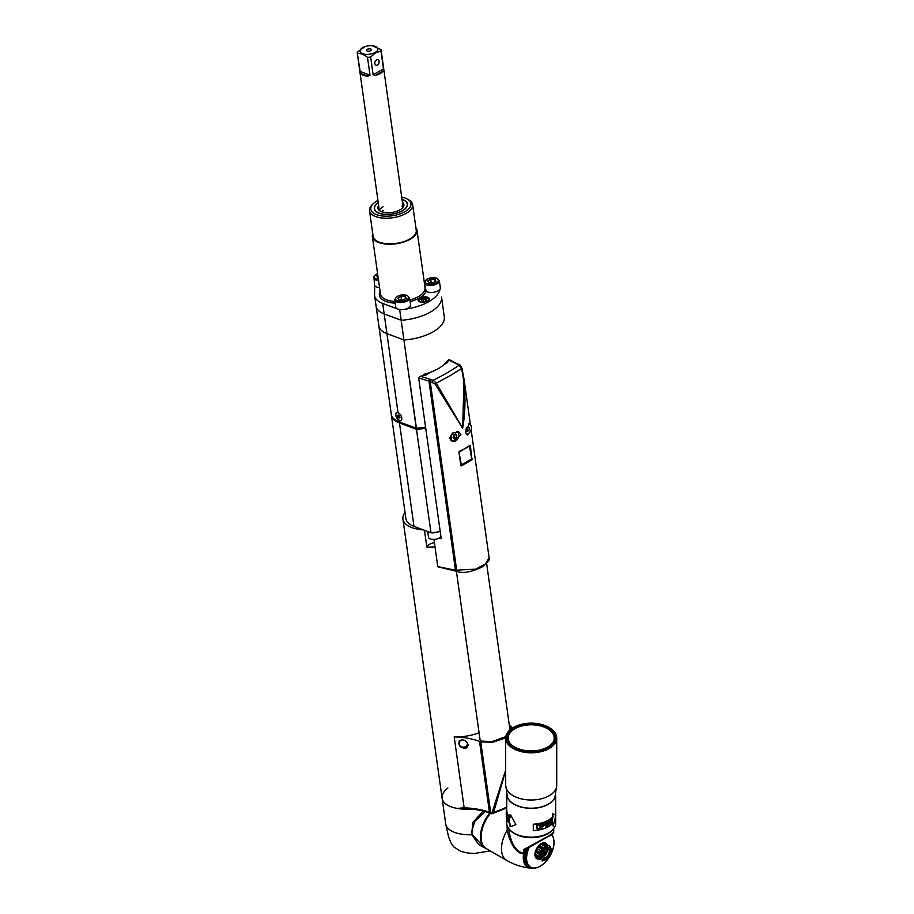 <?xml version="1.0" encoding="UTF-8"?>
<svg xmlns="http://www.w3.org/2000/svg" width="914" height="914" viewBox="0 0 914 914"><rect width="100%" height="100%" fill="white"/><g stroke="black" fill="none" stroke-linecap="round" stroke-linejoin="round"><path stroke-width="1.37" d="M490.475 813.289A25.523 14.738 120 0 0 486.374 848.683L506.767 860.451A25.523 14.738 -60 0 1 507.213 830.22L507.042 825.251M509.247 829.272A24.027 13.87 0 0 0 514.216 833.442L514.753 833.751A23.273 13.436 0 0 0 514.753 833.751L514.753 833.751A23.273 13.436 0 0 0 547.657 833.751A23.273 13.436 0 0 0 547.92 833.591M529.195 847.438A19.377 11.185 120 0 0 528.943 847.986L528.898 848.101A19.377 11.185 120 0 0 528.441 849.209L528.395 849.335A19.377 11.185 120 0 0 527.984 850.443L526.133 849.163L525.858 849.963A19.891 11.482 120 0 0 525.71 850.431L525.481 851.22A19.891 11.482 120 0 0 525.356 851.688L525.162 852.476A19.891 11.482 120 0 0 525.07 852.922L523.836 852.888C514.079 852.591 509.784 837.681 508.755 829.124L508.721 828.61M546.286 837.247L523.836 849.494L525.07 849.734L546.88 837.304C550.993 835.247 553.267 833.682 553.724 832.597L553.724 828.552M547.132 836.756C553.313 833.191 555.095 831.934 552.49 832.951M531.708 867.98L532.268 867.786A19.377 11.185 120 0 0 532.976 867.934L533.056 867.946A19.377 11.185 120 0 0 533.81 868.014L533.89 868.014A19.377 11.185 120 0 0 534.667 868.003L534.747 867.992A19.377 11.185 120 0 0 535.547 867.912L535.638 867.9A19.377 11.185 120 0 0 536.461 867.729L536.552 867.706A19.377 11.185 120 0 0 537.386 867.466L537.478 867.432A19.377 11.185 120 0 0 538.323 867.112L538.415 867.078A19.377 11.185 120 0 0 539.283 866.689L539.374 866.643A19.377 11.185 120 0 0 540.231 866.175L540.334 866.118A19.377 11.185 120 0 0 541.191 865.592L541.237 865.489A19.377 11.185 120 0 0 542.139 864.93L542.231 864.861A19.377 11.185 120 0 0 543.087 864.198L543.179 864.118A19.377 11.185 120 0 0 544.013 863.399L544.104 863.319A19.377 11.185 120 0 0 544.927 862.53L545.007 862.45A19.377 11.185 120 0 0 545.807 861.616L545.898 861.514A19.377 11.185 120 0 0 546.675 860.634L546.755 860.531A19.377 11.185 120 0 0 547.497 859.606L547.577 859.503A19.377 11.185 120 0 0 548.297 858.532L548.366 858.429A19.377 11.185 120 0 0 549.051 857.423L549.12 857.309A19.377 11.185 120 0 0 549.76 856.269L549.828 856.155A19.377 11.185 120 0 0 550.434 855.093L550.491 854.978A19.377 11.185 120 0 0 551.051 853.893L551.108 853.779A19.377 11.185 120 0 0 551.61 852.682L551.668 852.556A19.377 11.185 120 0 0 552.125 851.448L552.17 851.334A19.377 11.185 120 0 0 552.57 850.214L552.616 850.1A19.377 11.185 120 0 0 552.97 848.98L553.004 848.866A19.377 11.185 120 0 0 553.301 847.758L553.324 847.632A19.377 11.185 120 0 0 553.564 846.535L553.587 846.421A19.377 11.185 120 0 0 553.77 845.347L553.781 845.233A19.377 11.185 120 0 0 553.907 844.17L553.907 844.056A19.377 11.185 120 0 0 553.975 843.028L553.975 842.925A19.377 11.185 120 0 0 553.975 841.92L553.975 841.817A19.377 11.185 120 0 0 553.907 840.857L553.907 840.754A19.377 11.185 120 0 0 553.781 839.84L553.77 839.749A19.377 11.185 120 0 0 553.587 838.869L553.564 838.778A19.377 11.185 120 0 0 553.324 837.955L553.301 837.875A19.377 11.185 120 0 0 553.004 837.11L552.97 837.03A19.377 11.185 120 0 0 552.616 836.321L552.57 836.253A19.377 11.185 120 0 0 552.17 835.602L552.125 835.533A19.377 11.185 120 0 0 551.668 834.95L551.61 834.893A19.377 11.185 120 0 0 551.416 834.676M551.348 834.082L551.61 834.893M551.885 834.711L552.125 835.533L551.885 834.711A19.891 11.482 -60 0 0 551.839 834.653M552.364 835.43L552.57 836.253L552.364 835.43A19.891 11.482 -60 0 0 552.342 835.396M552.787 836.207L552.97 837.03L552.787 836.207A19.891 11.482 -60 0 1 552.787 836.207M553.141 837.064L553.301 837.875L553.141 837.064M524.796 854.864L524.727 854.944A19.891 11.482 120 0 0 524.682 855.39L525.904 856.087A19.891 11.482 -60 0 1 525.95 855.641L526.784 855.424A19.377 11.185 120 0 0 526.658 856.487L525.904 856.087M527.984 850.443L527.949 850.568A19.377 11.185 120 0 0 527.595 851.677L527.561 851.802A19.377 11.185 120 0 0 527.264 852.899L527.229 853.025A19.377 11.185 120 0 0 527.001 854.122L525.401 853.208L523.642 853.562A20.942 12.088 120 0 0 528.052 867.42A20.942 12.088 120 0 0 530.623 868.129L532.165 868.151M508.755 829.124L507.213 830.22C511.063 848.729 520.294 855.013 523.642 853.562L523.836 849.494M524.91 853.722L526.978 854.236A19.377 11.185 120 0 0 526.795 855.31L524.842 854.179A19.891 11.482 120 0 1 524.91 853.722L525.07 852.945A19.891 11.482 120 0 0 525.07 852.945L525.401 853.208M527.001 854.122L525.07 852.945M525.162 852.476L527.229 853.025M527.321 852.956L525.664 852.008M527.264 852.899L525.356 851.688M525.481 851.22L527.561 851.802M527.641 851.734L525.996 850.785M527.595 851.677L525.71 850.431M525.858 849.963L527.949 850.568M528.029 850.511L526.384 849.552M526.635 848.878L528.395 849.335M528.475 849.277L527.218 848.558M528.441 849.209L527.492 848.398M527.835 848.603A19.891 11.482 -60 0 1 528.029 848.135L528.898 848.101M528.943 847.986L528.372 847.347M538.94 859.103A9.014 5.198 -60 0 1 535.033 853.139A9.014 5.198 -60 0 1 541.294 843.553A9.014 5.198 -60 0 1 547.212 844.776M553.656 838.949L553.77 839.749L553.656 838.949M553.815 839.977L553.907 840.754L553.815 839.977M553.907 841.051L553.975 841.817L553.907 841.051M553.93 842.171L553.975 842.925L553.93 842.171M553.884 843.336L553.907 844.056L553.884 843.336M553.758 844.525L553.781 845.233L553.758 844.525M553.576 845.747L553.587 846.421L553.576 845.747M553.336 846.992L553.324 847.632L553.336 846.992M553.016 848.249L553.004 848.866L553.016 848.249M552.639 849.506L552.616 850.1L552.639 849.506M544.013 863.399L543.442 863.73L544.013 863.399M543.087 864.198L542.482 864.53L543.087 864.198M542.139 864.93L541.511 865.261L542.139 864.93M541.191 865.592L540.528 865.924L541.191 865.592M539.283 866.689L538.575 867.009L539.283 866.689M538.323 867.112L537.592 867.42L538.323 867.112M537.386 867.466L536.632 867.763L537.386 867.466M536.461 867.729L535.684 868.014L536.461 867.729M535.547 867.912L534.759 868.174L535.547 867.912M534.667 868.003L533.856 868.243A19.891 11.482 -60 0 1 533.822 868.243L534.667 868.003M532.988 868.231L533.81 868.014L532.988 868.231A19.891 11.482 -60 0 1 532.931 868.22M532.142 868.129L532.976 867.934L532.142 868.129A19.891 11.482 -60 0 1 532.051 868.106M531.845 868.06L531.342 867.934A19.891 11.482 -60 0 1 531.194 867.889M530.851 867.717L531.514 867.546A19.377 11.185 120 0 0 532.188 867.763L531.342 867.934M531.057 867.843L530.577 867.649A19.891 11.482 -60 0 1 530.36 867.557L530.623 867.672M529.971 867.34L530.794 867.226A19.377 11.185 120 0 0 531.434 867.523L530.577 867.649M530.314 867.523L530.817 867.135L528.646 866.586A19.891 11.482 120 0 1 528.395 866.426L528.395 866.381M528.395 866.426L530.131 866.815A19.377 11.185 120 0 0 530.726 867.192M525.116 861.399L527.001 861.879A19.377 11.185 120 0 0 527.229 862.702L527.264 862.782A19.377 11.185 120 0 0 527.561 863.547L527.595 863.627A19.377 11.185 120 0 0 527.949 864.336L527.984 864.416A19.377 11.185 120 0 0 528.395 865.055L528.441 865.124A19.377 11.185 120 0 0 528.898 865.707L528.943 865.764A19.377 11.185 120 0 0 529.457 866.278L529.514 866.323A19.377 11.185 120 0 0 530.063 866.769L530.131 866.815M530.063 866.769L527.984 866.141A19.891 11.482 120 0 1 527.744 865.946L527.766 865.855A19.811 11.436 -60 0 1 527.709 865.809M527.744 865.946L529.514 866.323M529.457 866.278L527.367 865.604A19.891 11.482 120 0 1 527.149 865.387L527.172 865.295A19.811 11.436 -60 0 1 527.024 865.124M527.149 865.387L528.943 865.764M528.898 865.707L526.807 864.998A19.891 11.482 120 0 1 526.613 864.758L528.441 865.124M528.395 865.055L526.304 864.313A19.891 11.482 120 0 1 526.133 864.038L527.984 864.416M527.949 864.336L525.858 863.559A19.891 11.482 120 0 1 525.71 863.262L527.595 863.627M527.561 863.547L525.481 862.725A19.891 11.482 120 0 1 525.356 862.405L527.264 862.782M527.229 862.702L525.162 861.833A19.891 11.482 120 0 1 525.07 861.491M526.658 856.487L526.647 856.601A19.377 11.185 120 0 0 526.59 857.629L526.59 857.732A19.377 11.185 120 0 0 526.59 858.737L526.59 858.84A19.377 11.185 120 0 0 526.647 859.8L526.658 859.903A19.377 11.185 120 0 0 526.784 860.817L526.795 860.919A19.377 11.185 120 0 0 526.978 861.788L527.001 861.879M526.978 861.788L524.91 860.885A19.891 11.482 120 0 1 524.842 860.52L526.795 860.919M526.784 860.817L524.727 859.88A19.891 11.482 120 0 1 524.682 859.491L526.658 859.903M526.647 859.8L524.613 858.817A19.891 11.482 120 0 1 524.59 858.417L526.59 858.84M526.59 858.737L524.567 857.709A19.891 11.482 -60 0 1 524.567 857.286L526.59 857.732M526.59 857.629L524.59 856.567A19.891 11.482 120 0 1 524.613 856.132L526.647 856.601M524.727 854.944L525.95 855.641M526.864 855.355L525.207 854.396M542.71 843.965L546.766 846.307L548 845.439A8.489 4.901 -60 0 1 548.411 845.473L544.493 843.211A8.489 4.901 120 0 0 544.081 843.165L541.522 843.851A8.489 4.901 120 0 0 541.294 843.988A8.489 4.901 120 0 0 541.054 844.125L538.495 846.398A8.489 4.901 120 0 0 538.095 846.901L536.221 850.146A8.489 4.901 120 0 0 535.981 850.751L535.296 854.099A8.489 4.901 120 0 0 535.296 854.647L535.981 857.206A8.489 4.901 120 0 0 536.221 857.538L540.14 859.8A8.489 4.901 -60 0 1 539.9 859.468L540.037 857.96L535.981 855.618M538.095 858.623L540.14 859.8M539.866 845.61L543.921 847.941L544.973 846.387L541.054 844.125M538.495 846.398L542.413 848.66L543.921 847.941M544.973 846.387A8.489 4.901 -60 0 1 545.212 846.25A8.489 4.901 -60 0 1 545.441 846.124L546.766 846.307M541.522 843.851L545.441 846.124M548 845.439L544.081 843.165M548.411 845.473L550.285 846.547L548.411 845.473M550.285 846.547A8.489 4.901 -60 0 1 550.525 846.89L551.211 849.449A8.489 4.901 -60 0 1 551.211 849.986L550.525 853.333A8.489 4.901 -60 0 1 550.285 853.939L548.411 857.183A8.489 4.901 -60 0 1 548 857.698L545.441 859.96A8.489 4.901 -60 0 1 545.212 860.108A8.489 4.901 -60 0 1 544.973 860.234L542.413 860.919A8.489 4.901 -60 0 1 542.013 860.885M535.981 857.206L539.9 859.468M540.037 857.96L535.296 854.647M539.214 856.909A8.489 4.901 -60 0 1 539.214 856.361L540.037 854.681L535.981 852.339M535.296 854.099L539.214 856.361M540.037 854.681L539.9 853.013L535.981 850.751M539.9 853.013A8.489 4.901 -60 0 1 540.14 852.408L541.465 851.014L537.409 848.672M536.221 850.146L540.14 852.408M541.465 851.014L542.013 849.163L538.095 846.901M545.544 858.886A6.752 3.896 -60 0 1 540.757 856.121A6.752 3.896 -60 0 1 545.544 847.849A6.752 3.896 -60 0 1 550.319 850.603A6.752 3.896 -60 0 1 545.544 858.886M545.544 857.652A5.255 3.039 120 0 0 548.971 853.025A5.255 3.039 120 0 0 548.16 848.809A5.255 3.039 120 0 0 545.544 849.072A5.255 3.039 120 0 0 542.105 853.71A5.255 3.039 120 0 0 542.916 857.915A5.255 3.039 120 0 0 545.544 857.652M543.179 851.414A3.359 1.942 120 0 1 544.584 850.066A3.359 1.942 -60 0 1 546.88 850.797A3.359 1.942 -60 0 1 544.584 855.55A3.359 1.942 120 0 1 543.979 855.812A3.359 1.942 120 0 1 542.665 852.294M543.362 853.516L543.967 854.396L545.201 853.687L545.807 852.111L545.201 851.231L543.362 853.516M545.807 852.111L544.744 851.494M545.201 853.687L544.081 853.036L544.664 851.54M543.384 853.448L544.081 853.036M514.753 833.751L514.216 833.442A24.027 13.87 0 0 0 548.194 833.442A24.027 13.87 0 0 0 553.153 829.272M506.733 818.978L506.733 823.023A24.472 14.133 0 0 0 521.837 836.082A24.472 14.133 0 0 0 548.514 833.008A24.472 14.133 0 0 0 555.678 823.023L555.678 816.83M533.319 830.598L533.262 824.234L533.319 830.598A24.929 14.396 -0 0 0 548.834 826.439A24.929 14.396 0 0 0 553.187 823.046L553.187 826.085L552.776 823.468M533.262 824.234A24.472 14.133 0 0 0 548.514 820.144A24.472 14.133 180 0 0 552.776 816.819L553.187 816.956A24.929 14.396 180 0 1 548.834 820.349A24.929 14.396 180 0 1 533.319 824.508M555.666 794.666A24.472 14.133 180 0 1 548.514 804.206A24.472 14.133 180 0 1 522.202 807.348A24.472 14.133 180 0 1 506.744 794.666M506.733 794.609L506.733 810.147A24.472 14.133 -0 0 0 507.567 813.803A24.472 14.133 180 0 0 510.035 817.242M515.884 824.565L510.412 814.534L515.884 824.565L510.035 826.896L510.035 823.857A24.929 14.396 0 0 1 507.133 819.984A24.929 14.396 0 0 1 506.276 816.259L506.276 813.437A24.929 14.396 180 0 1 506.287 813.14A24.929 14.396 0 0 1 506.276 812.854L506.276 811.415A24.929 14.396 180 0 1 506.287 811.175M510.035 826.896L512.068 826.119M553.187 816.956L552.776 813.757L552.776 816.819M553.187 813.906L555.895 815.197L553.187 826.085M551.987 822.737L551.987 818.875A24.929 14.396 0 0 0 552.353 818.544L552.353 823.08A24.929 14.396 180 0 1 551.793 823.571L550.079 820.909L550.079 824.862A24.929 14.396 180 0 1 549.622 825.159L549.622 820.623A24.929 14.396 0 0 0 550.297 820.178L551.61 822.589L549.954 820.018M549.006 825.536L549.006 824.954A24.929 14.396 0 0 1 548.834 825.056A24.929 14.396 0 0 1 546.469 826.256L546.469 824.714A24.929 14.396 180 0 0 548.686 823.594L548.686 823.023A24.929 14.396 0 0 1 546.469 824.131L546.469 822.886A24.929 14.396 180 0 0 548.834 821.686A24.929 14.396 180 0 0 549.006 821.583L549.006 821.001A24.929 14.396 0 0 1 548.834 821.103A24.929 14.396 0 0 1 545.932 822.543L545.932 827.067A24.929 14.396 180 0 0 548.834 825.639A24.929 14.396 180 0 0 549.006 825.536L548.686 825.353A24.472 14.133 0 0 1 548.514 825.456A24.472 14.133 0 0 1 545.932 826.747M545.19 824.291L543.956 823.297A24.929 14.396 0 0 1 541.556 824.017L541.556 828.552A24.929 14.396 180 0 0 542.162 828.381L541.968 826.13A24.472 14.133 0 0 0 543.727 825.582L545.19 824.291L543.727 825.582M543.956 825.799A24.929 14.396 180 0 1 542.162 826.359M540.722 827.216L539.032 829.124A24.929 14.396 180 0 1 538.163 829.272L536.415 827.993L536.747 825.639L538.163 824.748A24.929 14.396 0 0 0 539.032 824.588L540.414 824.976L540.722 827.216L540.62 825.319M550.079 820.909L550.079 824.862M548.366 823.194L548.366 823.411A24.472 14.133 0 0 1 546.195 824.508L546.469 826.256M548.686 821.183L548.686 821.4A24.472 14.133 0 0 1 548.514 821.503A24.472 14.133 0 0 1 546.195 822.68L546.469 824.131M542.162 828.381L541.968 826.13M544.047 823.743A24.929 14.396 180 0 1 542.162 824.337L542.162 825.776A24.929 14.396 0 0 0 544.047 825.193L544.63 824.12L543.819 823.525L544.527 823.857M541.968 824.097A24.472 14.133 0 0 0 543.819 823.525M542.162 825.776L542.162 824.337M540.62 827.718L539.032 829.124M538.894 828.872A24.472 14.133 0 0 1 538.038 829.032L538.163 829.272M537.626 829.272L536.427 828.21M539.991 825.548L538.894 824.919A24.472 14.133 0 0 1 538.038 825.079L537.078 825.799L537.181 828.278L537.181 826.05L538.163 825.319A24.929 14.396 180 0 0 539.032 825.171L540.094 825.913L539.991 827.776L539.032 828.541A24.929 14.396 0 0 1 538.163 828.701L537.181 828.278M507.441 796.974A24.244 13.996 0 0 0 514.056 804.114A24.244 13.996 0 0 0 538.209 807.61A24.244 13.996 0 0 0 554.969 796.974L556.729 785.263A25.523 14.738 0 0 0 556.729 785.252A25.523 14.738 0 0 1 540.974 798.882A25.523 14.738 0 0 1 513.154 795.683A25.523 14.738 0 0 1 505.682 785.263A25.523 14.738 0 0 0 505.682 785.263L507.441 796.974M549.257 727.635L548.72 727.338L549.257 727.635A25.523 14.738 180 0 1 556.729 738.066A25.523 14.738 180 0 1 540.974 751.674A25.523 14.738 180 0 1 513.154 748.486A25.523 14.738 180 0 1 505.682 738.066A25.523 14.738 180 0 1 513.154 727.635A25.523 14.738 180 0 1 513.428 727.487M548.72 727.338L548.72 727.338A24.769 14.304 180 0 1 548.72 747.561A24.769 14.304 180 0 1 513.691 747.561A24.769 14.304 180 0 1 513.691 727.338A24.769 14.304 180 0 1 548.72 727.338M514.651 747.001A23.41 13.516 0 0 0 552.57 742.968A23.41 13.516 0 0 0 547.76 727.898A23.41 13.516 0 0 0 517.93 726.322A23.41 13.516 0 0 0 509.841 742.968A23.41 13.516 0 0 0 514.651 747.001M552.364 743.219A22.976 13.264 0 0 0 554.181 738.066A22.976 13.264 0 0 0 547.452 728.687A22.976 13.264 0 0 0 522.408 725.807A22.976 13.264 0 0 0 508.23 738.066A22.976 13.264 0 0 0 510.046 743.219M510.035 814.728L510.035 817.767A24.929 14.396 180 0 1 507.133 813.894A24.929 14.396 180 0 1 506.276 810.17A24.929 14.396 180 0 1 506.733 807.45M507.453 819.824L507.453 815.288A24.929 14.396 0 0 0 507.784 815.848L508.892 821.206L508.892 817.345A24.929 14.396 0 0 0 509.201 817.687L509.201 822.223A24.929 14.396 180 0 1 508.744 821.697L507.67 816.236L507.67 820.189A24.929 14.396 180 0 1 507.453 819.824L507.67 819.778M507.19 819.321L507.19 818.738A24.929 14.396 0 0 1 507.133 818.601A24.929 14.396 0 0 1 506.505 816.83L506.505 815.288A24.929 14.396 180 0 0 507.076 816.945L507.076 816.373A24.929 14.396 0 0 1 506.505 814.705L506.505 813.46A24.929 14.396 180 0 0 507.133 815.231A24.929 14.396 180 0 0 507.19 815.368L507.19 814.797A24.929 14.396 0 0 1 507.133 814.648A24.929 14.396 0 0 1 506.425 812.489L506.425 817.025A24.929 14.396 180 0 0 507.133 819.184A24.929 14.396 180 0 0 507.19 819.321M506.276 813.437A24.929 14.396 180 0 0 506.287 813.631L506.287 811.118A24.929 14.396 0 0 1 506.276 810.924L506.276 810.17M506.276 811.415A24.929 14.396 180 0 0 506.287 811.666L506.287 813.117M545.258 855.058A4.501 2.605 -60 0 1 543.956 856.132A4.501 2.605 -60 0 1 541.922 856.452M546.412 848.695A4.501 2.605 -60 0 1 546.858 852.271M486.065 848.489A25.523 14.738 -60 0 1 485.745 848.318A25.523 14.738 -60 0 1 480.456 836.63A25.523 14.738 -60 0 1 489.767 813.026M488.145 849.7L478.89 844.719L471.727 834.768L472.755 822.509L483.243 811.049M474.332 808.673A31.533 14.773 172 0 1 442.113 798.288A31.533 14.773 172 0 1 447.883 788.028M483.826 847.209L472.527 834.711L471.647 831.546L474.812 821.366L485.277 811.575M505.682 737.884L492.475 742.362L480.753 741.837L490.715 812.786L489.458 812.317A60.061 28.128 -8 0 0 464.152 807.827L457.137 808.399A31.533 14.773 172 0 1 442.113 798.288L402.937 519.106A31.533 14.773 -8 0 0 423.342 529.869L413.985 526.373A28.528 13.356 -8 0 1 405.907 518.684L391.398 415.287A28.528 13.356 172 0 1 391.352 414.762M506.927 806.902A52.624 24.644 172 0 1 493.651 812.272L491.778 813.574A1.497 1.005 -69.5 0 1 491.252 813.574L491.869 813.791M493.651 812.272L505.682 770.708M491.241 813.574A1.497 1.005 -69.5 0 1 490.715 812.786L492.223 813.597M491.858 813.152L505.682 770.068M509.338 725.259L512.765 727.875M435.007 546.835A31.533 14.773 172 0 1 426.815 547.006A9.757 4.57 172 0 1 434.413 542.55M425.707 428.14A37.543 17.583 172 0 1 416.464 429.329L430.974 532.725A37.543 17.583 -8 0 0 436.995 532.074A37.543 17.583 -8 0 0 440.217 531.537M391.398 415.287A28.528 13.356 172 0 0 399.475 422.976L416.464 429.329M436.995 532.074A6.387 2.993 172 0 1 430.928 532.759L423.342 529.869M423.708 375.54L423.559 374.432A37.543 17.583 -8 0 0 447.609 360.539L447.769 361.704M399.338 421.925L416.247 428.243L401.166 320.277A37.543 17.583 -8 0 0 441.519 297.061A37.543 17.583 -8 0 0 441.508 296.981A37.543 17.583 172 0 1 441.519 297.061A37.543 17.583 172 0 1 401.166 320.277L384.177 313.925A28.528 13.356 172 0 1 376.1 306.247A28.528 13.356 -8 0 0 384.177 313.925L386.942 333.633A28.528 13.356 -8 0 1 378.864 325.955L391.249 414.236A28.528 13.356 -8 0 0 399.338 421.925L395.842 415.424C395.625 413.105 396.356 412.191 398.036 412.694L386.942 333.633A28.528 13.356 172 0 1 378.864 325.955A28.528 13.356 172 0 1 378.807 324.973M398.241 412.774A4.273 2.468 -120 0 0 395.842 415.424A4.273 2.468 -120 0 0 398.801 420.017A4.273 2.468 -120 0 0 401.794 418.92M399.155 420.646A4.547 2.628 -120 0 0 401.772 419.058A4.547 2.628 -120 0 0 401.76 417.847A4.547 2.628 -120 0 0 398.036 412.694M397.887 416.898L399.041 418.052L399.978 417.687L398.607 415.013L397.67 415.39L397.887 416.898L399.064 415.47M399.864 416.864L399.155 416.167M399.041 418.052L399.955 417.527M386.942 333.633L403.931 339.985A37.543 17.583 -8 0 0 444.284 316.77A37.543 17.583 172 0 1 403.931 339.985L386.942 333.633M441.508 296.981L444.284 316.77A37.543 17.583 -8 0 0 444.273 316.69A37.543 17.583 172 0 1 444.284 316.77L444.295 316.85M416.247 428.243L416.43 428.266A37.543 17.583 -8 0 0 425.558 427.089M430.928 532.759A6.387 2.993 172 0 1 429.409 532.382A6.387 2.993 172 0 1 428.175 531.674M427.718 531.502L428.517 537.238A6.387 2.993 -8 0 0 430.334 538.952A6.387 2.993 -8 0 0 440.925 536.529M426.815 547.006L424.473 530.291M405.039 512.457A31.533 14.773 -8 0 0 402.937 519.106M480.753 741.837L479.507 741.368A60.061 28.128 -8 0 0 454.189 736.878A31.533 14.773 -8 0 0 479.073 732.742M479.416 735.199L479.644 739.643L481.998 741.117L491.938 741.62L505.796 736.627M511.303 728.835L509.532 726.664M480.216 740.157L479.839 738.204M510.332 729.578L509.852 728.961M468.037 744.51A4.878 4.296 3 0 1 460.005 746.43L458.794 743.63L459.228 740.957C463.09 738.832 466.037 740.077 468.071 744.716L468.117 745.298M468.071 744.716C467.534 748.76 464.849 749.331 460.005 746.43M459.136 743.082A4.204 3.702 3 0 1 461.65 739.769M467.5 743.059A4.204 3.702 3 0 1 459.148 743.836A4.204 3.702 3 0 1 462.633 739.769M440.24 537.329L441.051 537.455M438.72 538.3L441.233 538.712L418.681 378.019L420.429 376.282L425.958 375.037L431.408 371.884M443.964 364.64L447.197 362.767L448.705 359.945L449.425 360.265M456.052 571.056A1.497 1.017 -70.6 0 1 455.492 570.245L437.783 566.6L433.967 539.431M418.681 378.019L428.952 381.069A1.497 0.994 -68.5 0 1 429.843 379.15L420.429 376.282M448.705 359.945L457.651 364.32A10.934 5.255 172.7 0 1 459.239 365.166A176.448 84.682 172.8 0 1 433.156 380.235L436.275 383.103L449.528 376.042L461.547 368.502L459.239 365.166A1.497 1.165 125.7 0 1 460.279 365.246L461.97 368.239L464.038 379.264L462.655 428.278L436.275 383.103L434.904 383.789L462.655 428.278C466.071 408.295 465.706 388.381 461.547 368.502L461.547 368.502M440.548 567.423L457.308 571.501A1.497 1.017 -70.6 0 1 456.749 570.702L430.208 381.561L434.904 383.789M429.843 379.15L431.1 379.641A1.497 0.994 -68.5 0 0 430.208 381.561L428.952 381.069L455.492 570.245L475.817 569.136L485.54 563.892L489.104 557.711L471.133 429.809M461.936 368.285L464.038 379.264M449.574 438.252L452.464 433.133L458.588 431.625L460.976 434.79L452.556 441.633L449.574 438.252M470.482 431.351L467.305 435.098L465.534 432.162L469.362 423.593L469.967 424.37M472.024 459.776L461.547 465.832L460.793 465.409L458.954 452.259L469.99 445.324L472.024 459.776L461.547 465.832L460.793 465.409M439.223 567.491L437.783 566.6M456.566 431.431A5.255 3.519 -69.5 0 1 456.772 431.499A5.255 3.519 -69.5 0 1 458.657 434.276A5.255 3.519 -69.5 0 1 457.114 439.657A5.255 3.519 -69.5 0 1 453.093 441.348A5.255 3.519 -69.5 0 1 451.219 438.571A5.255 3.519 -69.5 0 1 453.298 432.585M453.744 434.984L453.093 437.486L454.292 438.926L456.132 437.863L456.772 435.361L455.583 433.922L453.744 434.984M454.601 434.481L456.772 435.361M454.681 434.584L454.041 437.086L456.132 437.863M454.041 437.086L453.173 437.578M468.265 424.027A5.255 3.519 -69.5 0 1 469.51 424.142A5.255 3.519 -69.5 0 1 471.396 426.918A5.255 3.519 -69.5 0 1 470.013 432.082A5.255 3.519 -69.5 0 1 466.197 434.093M466.483 427.626L465.832 430.128L467.031 431.568L468.871 430.505L469.51 428.003L468.322 426.564L466.483 427.626M467.34 427.124L469.51 428.003M467.42 427.226L466.78 429.729L468.871 430.505M466.78 429.729L465.912 430.22M470.424 445.632L471.83 459.753L469.408 445.781M461.479 465.729L458.999 451.882M441.531 297.141L444.273 316.69M399.692 309.766A37.543 17.583 172 0 0 401.189 309.652A7.506 3.519 172 0 1 397.864 309.081L382.703 303.414L384.177 313.925L401.166 320.277L399.692 309.766L397.864 309.081A7.506 3.519 172 0 1 395.739 307.058L394.745 299.963A7.506 3.519 -8 0 0 396.87 301.986A7.506 3.519 172 0 0 405.222 301.826A7.506 3.519 172 0 0 409.609 297.884L410.603 304.979A7.506 3.519 172 0 1 405.302 309.183A37.543 17.583 172 0 0 440.011 289.144A7.506 3.519 172 0 1 427.592 291.92A7.506 3.519 172 0 1 426.107 291.052L424.473 282.803A7.506 3.519 -8 0 0 426.598 284.825A7.506 3.519 172 0 0 434.95 284.665A7.506 3.519 172 0 0 439.337 280.712L440.331 287.807A7.506 3.519 -8 0 1 440.011 289.144M378.864 325.955L376.1 306.247A28.528 13.356 172 0 1 376.042 305.265M383.537 210.471A12.008 5.621 -8 0 0 381.709 211.774M383.023 206.793A12.008 5.621 -8 0 0 380.167 209.237A12.008 5.621 -8 0 0 379.527 210.654M402.994 207.364A12.008 5.621 -8 0 0 401.989 206.176M378.647 205.57A13.139 6.158 -8 0 0 378.065 208.895A13.139 6.158 -8 0 0 386.965 212.711A13.139 6.158 -8 0 0 400.046 209.797A13.139 6.158 -8 0 0 403.919 205.262A13.139 6.158 -8 0 0 402.446 202.234M402.046 199.446A16.521 7.735 172 0 1 407.244 204.073A16.521 7.735 172 0 1 402.389 210.677A16.521 7.735 172 0 1 385.057 214.299A16.521 7.735 172 0 1 374.534 208.666A16.521 7.735 172 0 1 378.259 202.782M374.534 208.666L374.649 209.455A16.521 7.735 -8 0 0 374.809 210.151M407.393 205.581A16.521 7.735 -8 0 0 407.358 204.862L407.244 204.073M378.236 202.622A16.76 7.849 -8 0 0 374.614 209.786A16.76 7.849 -8 0 0 386.096 214.47A16.76 7.849 -8 0 0 402.56 210.734A16.76 7.849 -8 0 0 407.473 205.17A16.76 7.849 -8 0 0 402.023 199.286M401.726 197.127A20.268 9.494 172 0 1 407.21 199.001A20.268 9.494 172 0 1 405.005 211.648A20.268 9.494 172 0 1 378.83 215.35A20.268 9.494 172 0 1 373.175 203.776A20.268 9.494 172 0 1 376.774 201.103A20.268 9.494 172 0 1 377.939 200.474M407.21 199.001L408.604 199.766A21.776 10.191 172 0 1 412.637 204.667A21.776 10.191 172 0 1 406.239 213.35A21.776 10.191 -8 0 1 383.389 218.126A21.776 10.191 -8 0 1 369.519 210.711L373.106 236.338A21.776 10.191 -8 0 0 386.988 243.752A21.776 10.191 -8 0 0 409.838 238.977A21.776 10.191 -8 0 0 416.236 230.282L412.637 204.667M373.175 203.776L372.044 204.907A21.776 10.191 -8 0 0 369.519 210.711M415.859 227.609A22.519 10.545 172 0 1 416.978 230.179A22.519 10.545 172 0 1 410.352 239.171A22.519 10.545 172 0 1 386.725 244.107A22.519 10.545 172 0 1 372.364 236.44A22.519 10.545 172 0 1 372.741 233.653M424.039 280.495L424.999 280.849M382.703 303.414A28.528 13.356 172 0 1 374.626 295.736A28.528 13.356 172 0 1 374.569 294.754L374.717 285.556A7.506 3.519 172 0 0 376.659 287.019A7.506 3.519 172 0 0 379.538 287.567M427.763 297.29A5.633 2.639 -8 0 0 421.503 297.416A5.633 2.639 -8 0 0 418.212 300.375A5.633 2.639 -8 0 0 419.812 301.883A5.633 2.639 -8 0 0 426.073 301.757A5.633 2.639 -8 0 0 429.363 298.809A5.633 2.639 -8 0 0 427.763 297.29M426.37 300.295L425.718 299.186L423.228 299.129L421.388 300.192L422.039 301.3L424.53 301.357L426.37 300.295M425.718 299.186L425.913 300.557M423.536 301.334L423.228 299.129M377.585 273.594L373.895 276.222L374.534 284.997A7.506 3.519 -8 0 0 374.717 285.556M378.179 277.856L376.717 275.982L377.825 275.343M435.944 281.066L434.858 279.204L430.711 279.113L427.649 280.884L428.735 282.746L432.882 282.837L435.944 281.066M434.858 279.204L435.178 281.501M431.225 282.803L430.711 279.113M401.189 309.652A7.506 3.519 -8 0 0 405.302 309.183M406.216 298.227L405.131 296.364L400.983 296.273L397.921 298.044L399.007 299.906L403.143 299.998L406.216 298.227M405.131 296.364L405.45 298.672M401.497 299.963L400.983 296.273M371.952 45.7L380.989 49.562A12.008 5.621 172 0 1 381.058 49.882A12.008 5.621 172 0 1 380.967 51.047L383.469 68.847L383.092 70.995A12.008 5.621 172 0 1 380.178 73.52A12.008 5.621 172 0 1 375.471 75.394L373.141 74.811L370.638 57.011A12.008 5.621 172 0 1 367.508 57.342L370.01 75.142L367.976 76.182A12.008 5.621 172 0 1 360.47 73.371L357.34 53.538A12.008 5.621 172 0 1 357.271 53.218A12.008 5.621 172 0 1 357.363 52.052L364.88 46.694A9.014 4.216 172 0 1 371.952 45.7A9.014 4.216 172 0 1 375.231 52.372A9.014 4.216 172 0 1 362.584 53.709A9.014 4.216 172 0 1 362.675 47.688A9.014 4.216 172 0 1 364.88 46.694M380.967 51.047L375.631 52.784L370.638 57.011M379.093 61.147A3.005 2.011 110.5 0 0 378.03 59.559A3.005 2.011 110.5 0 0 375.723 60.518A3.005 2.011 110.5 0 0 374.854 63.592A3.005 2.011 110.5 0 0 375.928 65.18A3.005 2.011 110.5 0 0 378.225 64.209A3.005 2.011 110.5 0 0 379.093 61.147M367.508 57.342C363.886 54.406 360.493 53.138 357.34 53.538M370.73 49.002A2.514 1.177 -8 0 0 367.588 49.185A2.514 1.177 -8 0 0 366.628 50.727A2.514 1.177 -8 0 0 367.177 51.058A2.514 1.177 -8 0 0 369.61 51.104A2.514 1.177 -8 0 0 371.37 50.053A2.514 1.177 -8 0 0 370.73 49.002M552.205 835.156L552.205 834.219M525.07 849.734L525.07 852.728M524.647 858.326A19.811 11.436 -60 0 1 524.636 857.743M524.636 857.206A19.811 11.436 -60 0 1 524.647 856.601M524.682 856.052A19.811 11.436 -60 0 1 524.739 855.413M490.075 813.14A24.998 14.43 120 0 0 482.112 843.314M490.292 850.945L474.663 853.413L468.276 853.093L460.919 851.437L453.687 846.855L451.036 842.959L448.591 836.938L445.712 823.902A31.533 14.773 -8 0 0 471.727 834.768L472.527 834.711M479.507 741.368L489.458 812.317A1.497 1.005 110.5 0 0 489.995 813.117C481.415 809.953 471.098 808.433 459.068 808.547M464.152 807.827L454.189 736.878M399.475 422.976L413.985 526.373M416.43 428.266L409.209 376.762A37.543 17.583 172 0 1 409.095 376.774M408.855 375.163L408.409 371.987M446.683 363.064L446.535 362.001M432.539 382.223A1.497 0.754 -78.7 0 1 433.156 380.235A10.934 5.244 172.8 0 1 431.1 379.641M460.302 365.269A1.497 1.165 125.7 0 0 460.29 365.257L458.36 364.229A1.497 0.994 111.5 0 0 458.36 364.229L458.36 364.229A1.497 0.994 111.5 0 0 457.651 364.32M458.36 364.229L457.103 363.726A1.497 0.994 111.5 0 0 456.383 363.818M471.327 458.954L472.275 458.782M467.842 447.129L459.456 451.31M461.147 464.998L471.281 459.159M470.23 445.632L469.488 445.849M372.364 236.44L380.43 293.851A22.519 10.545 -8 0 0 394.962 301.529M409.906 299.998A22.519 10.545 -8 0 0 418.418 296.582A22.519 10.545 172 0 0 425.033 287.59L416.978 230.179M380.087 291.452A23.718 11.105 -8 0 0 395.191 303.197M410.135 301.631A23.718 11.105 -8 0 0 419.4 297.941A23.718 11.105 -8 0 0 426.107 291.052M420.234 302.02A4.696 2.205 172 0 1 420.783 298.924A4.696 2.205 172 0 1 427.204 298.33A4.696 2.205 172 0 1 427.878 300.957M373.529 277.902A7.506 3.519 -8 0 0 375.654 279.924A7.506 3.519 172 0 0 378.545 280.472M378.373 279.227A6.604 3.096 172 0 1 376.191 278.77A6.604 3.096 172 0 1 377.596 273.72M427.124 283.671A6.604 3.096 172 0 1 427.192 279.25A6.604 3.096 172 0 1 436.469 278.279A6.604 3.096 172 0 1 436.401 282.689A6.604 3.096 172 0 1 427.124 283.671M406.741 295.439A6.604 3.096 172 0 1 406.661 299.861A6.604 3.096 172 0 1 397.396 300.832A6.604 3.096 172 0 1 397.464 296.422A6.604 3.096 172 0 1 406.741 295.439M383.092 70.995L375.471 75.394M383.469 68.847L373.141 74.811M359.83 71.338L370.01 75.142M367.976 76.182L360.47 73.371M506.767 860.451C514.262 864.747 522.214 867.306 530.623 868.129M545.132 862.439L545.681 861.868M546.024 861.491L546.561 860.885M546.892 860.485L547.406 859.846M547.715 859.434L548.217 858.76M548.514 858.337L548.994 857.629M549.268 857.206L549.725 856.475M549.988 856.03L550.411 855.287M550.651 854.83L551.039 854.076M551.256 853.607L551.622 852.842M551.827 852.374L552.136 851.597M552.33 851.117L552.604 850.351M552.776 849.86L553.016 849.095M553.153 848.603L553.358 847.849M553.473 847.358L553.633 846.615M553.735 846.113L553.85 845.404M553.93 844.89L553.998 844.205M554.044 843.691L554.09 843.039M554.101 842.525L554.101 841.897M554.09 841.383L554.044 840.8M551.93 833.648L552.959 833.728M552.547 834.014L552.547 835.659M555.678 815.037L555.678 794.609M556.729 738.066L556.729 785.263M505.682 738.066L505.682 785.263M445.712 823.902L442.113 798.288M485.745 848.318L483.735 847.164M491.972 813.803L506.573 807.987M491.252 813.574L489.995 813.117M424.107 374.283L424.267 375.414M480.079 739.906L456.394 571.17M509.978 729.875L486.636 563.504M470.424 424.747L464.106 379.733M457.103 363.726L449.174 359.648M457.308 571.501C462.85 573.638 471.041 572.175 481.895 567.114C488.087 562.281 490.487 559.151 489.081 557.711M453.093 441.348L450.705 440.457M469.51 424.142L468.551 423.788M429.157 299.998L427.466 298.295C422.405 297.621 419.503 298.672 418.749 301.46M376.1 306.247L374.626 295.736M439.337 280.712L436.892 278.222C430.403 276.873 426.255 278.404 424.473 282.803M409.609 297.884L407.164 295.382C400.675 294.045 396.527 295.565 394.745 299.963M357.271 53.218L379.344 210.517M381.058 49.882L403.131 207.17"/></g></svg>

